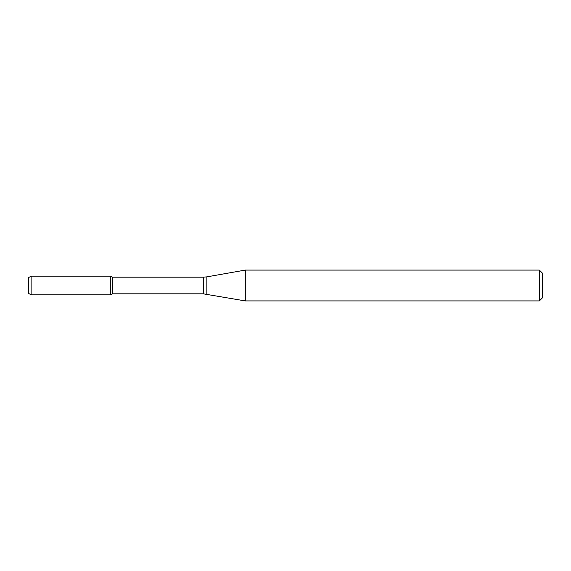 <?xml version="1.0" encoding="UTF-8"?>
<svg xmlns="http://www.w3.org/2000/svg" width="571" height="571" viewBox="0 0 571 571"><rect width="100%" height="100%" fill="white"/><g stroke="black" fill="none" stroke-linecap="round" stroke-linejoin="round"><path stroke-width="0.86" d="M539.367 300.917L539.367 270.083L542.45 273.166L542.45 297.834L539.367 300.917L245.294 300.917L203.276 293.822L112.551 293.822L110.774 294.85L110.774 276.15L31.12 276.15L31.12 294.85L28.55 293.373L28.55 277.627L31.12 276.15M112.551 293.822L112.551 277.178L110.774 276.15L110.774 294.85L31.12 294.85M245.294 300.917L245.294 270.083L206.845 276.864L206.845 294.136M203.276 293.822L203.276 277.178L112.551 277.178M203.276 277.178L206.845 276.864M539.367 270.083L245.294 270.083"/></g></svg>
